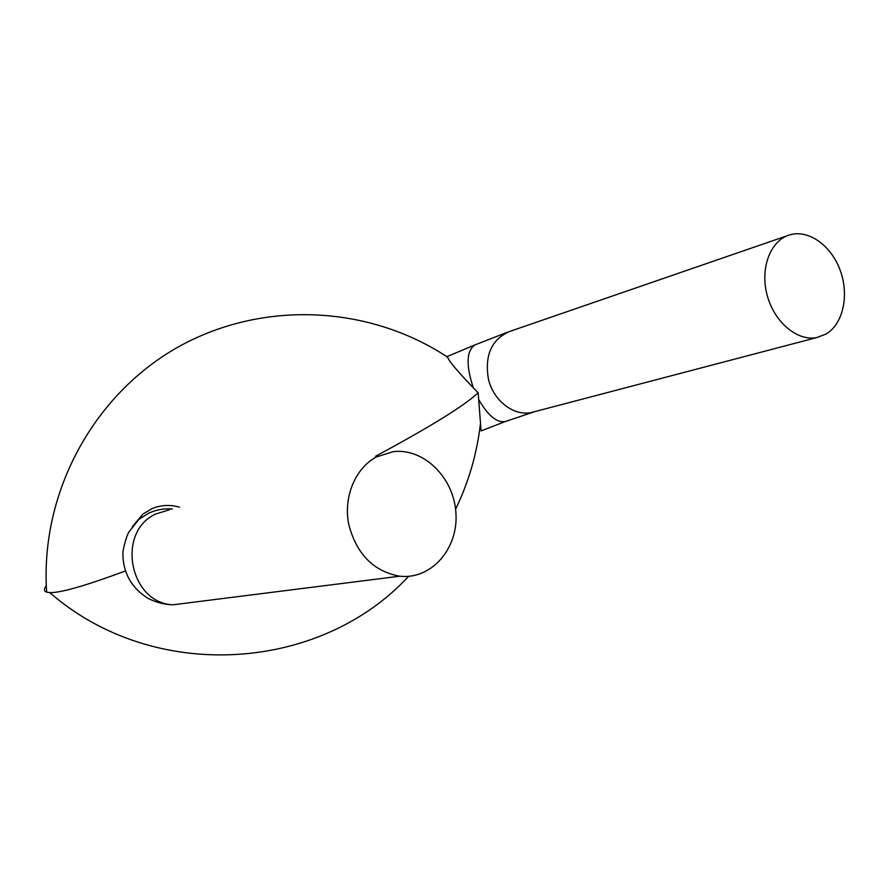 <?xml version="1.0" encoding="UTF-8"?>
<svg xmlns="http://www.w3.org/2000/svg" width="889" height="889" viewBox="0 0 889 889"><rect width="100%" height="100%" fill="white"/><g stroke="black" fill="none" stroke-linecap="round" stroke-linejoin="round"><path stroke-width="1.33" d="M376.38 456.968L393.216 451.656C424.075 447.867 454.235 478.104 455.946 513.453C458.279 548.791 431.321 579.839 399.728 576.205C373.458 571.383 356.456 554.047 348.71 524.232C343.31 496.795 355.311 468.203 376.38 456.968M132.372 526.733L142.862 514.12L152.13 508.564C161.009 504.963 170.11 504.496 179.411 507.163M534.711 411.651L505.552 421.453L481.093 430.898L478.16 392.76C464.402 405.706 430.232 426.864 375.636 456.224M125.171 571.049C85.511 585.784 60.374 592.974 49.773 592.607L46.639 592.152C43.85 591.207 43.739 589.051 46.272 585.707M478.16 392.76L473.315 387.815C460.169 374.147 446.245 358.556 447.723 356.311L475.193 344.799C466.392 350.544 465.769 364.879 473.315 387.815M826.048 334.064L816.647 337.598C797.055 341.42 773.997 321.84 767.063 294.837C759.884 267.889 770.585 240.274 789.754 234.863C808.557 229.218 831.293 245.531 840.238 270.423C849.384 295.226 843.139 324.018 826.048 334.064M190.713 602.564L173.044 604.798C129.438 603.231 115.914 531.822 155.731 514.031L169.566 509.719M399.728 576.205L173.044 604.798C164.687 604.62 156.408 602.509 148.196 598.453C130.961 587.651 122.526 572.083 122.882 551.725C125.027 541.334 127.105 534.678 129.127 531.744L138.851 519.376L148.741 513.164C156.253 509.73 164.143 508.33 172.422 508.986M816.647 337.598L531.022 412.618C513.709 416.108 494.006 401.095 488.55 379.825C484.327 355.533 491.395 339.398 509.775 331.419L787.387 235.685M505.552 421.453C497.162 423.253 488.161 415.885 478.56 399.339M142.862 514.12L138.851 519.376M49.773 592.607C154.13 683.697 320.129 672.028 408.607 576.339M455.579 509.208C468.592 482.338 476.848 454.068 480.349 424.42M447.489 357.1C368.557 304.994 261.977 299.982 177.856 347.188C93.923 394.472 39.961 492.028 46.639 592.152M507.786 332.108L475.193 344.799"/></g></svg>
